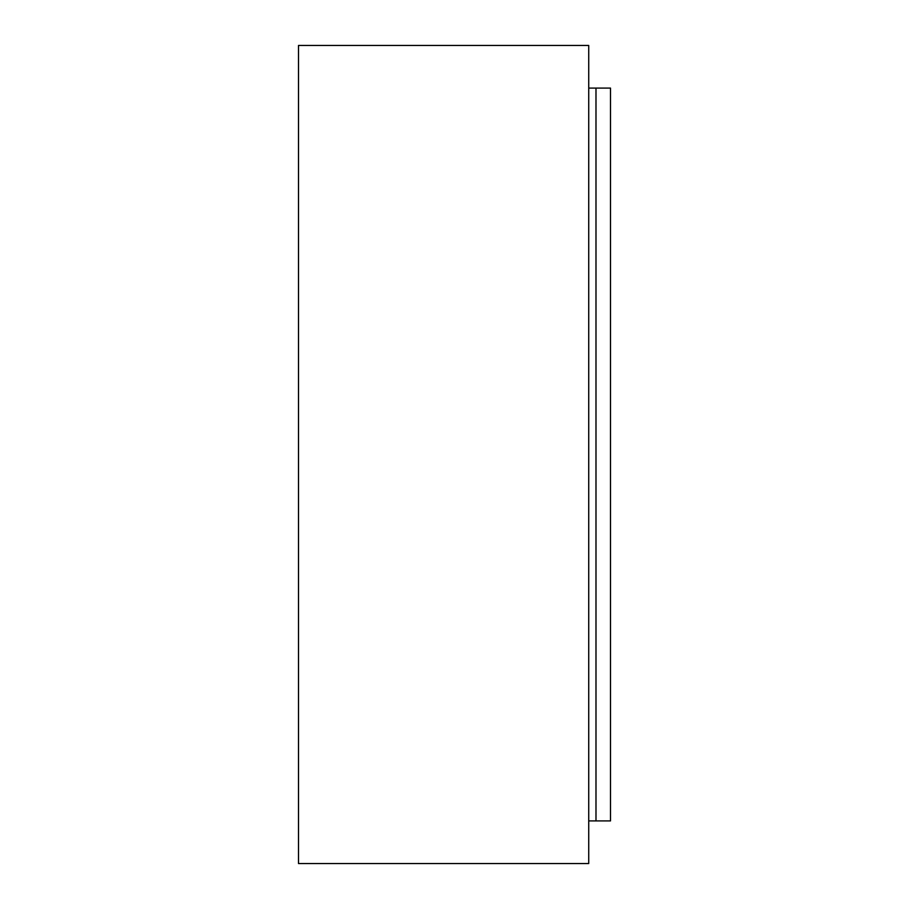 <?xml version="1.0" encoding="UTF-8"?>
<svg xmlns="http://www.w3.org/2000/svg" width="909" height="909" viewBox="0 0 909 909"><rect width="100%" height="100%" fill="white"/><g stroke="black" fill="none" stroke-linecap="round" stroke-linejoin="round"><path stroke-width="1.36" d="M588.737 863.55L588.737 45.45L298.504 45.45L298.504 863.55L588.737 863.55M588.737 820.918L610.496 820.918L610.496 88.082L595.986 88.082L595.986 820.918M588.737 88.082L595.986 88.082"/></g></svg>
